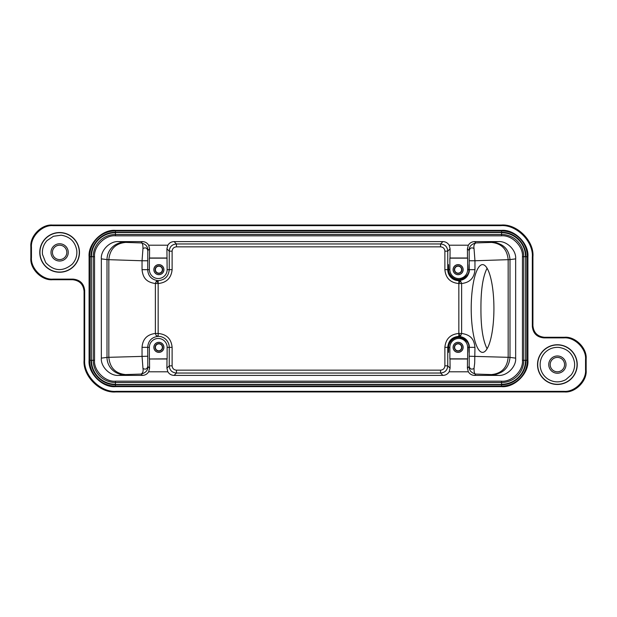 <?xml version="1.0" encoding="UTF-8"?>
<svg xmlns="http://www.w3.org/2000/svg" width="617" height="617" viewBox="0 0 617 617"><rect width="100%" height="100%" fill="white"/><g stroke="black" fill="none" stroke-linecap="round" stroke-linejoin="round"><path stroke-width="0.93" d="M149.592 368.172L149.507 358.994L166.999 358.994L166.914 368.172L169.243 365.842L169.243 347.34A10.99 10.99 0 0 0 158.176 336.35L156.201 335.509L155.376 333.473C147.116 334.453 142.674 339.072 142.041 347.34L142.041 356.24L142.967 368.418C145.404 369.791 147.023 369.12 147.825 366.405L149.592 368.172L148.658 371.796L167.847 371.796C169.289 374.103 171.364 375.298 174.079 375.398L442.921 375.398C445.636 375.298 447.711 374.103 449.153 371.796L450.086 368.172L450.001 358.994L467.493 358.994L467.408 368.172L469.175 366.413L469.221 347.17C470.038 344.386 465.897 335.957 457.444 336.867C450.665 339.435 447.626 342.929 448.328 347.34L448.513 352.376L448.698 347.34C448.027 344.764 451.698 336.766 459.889 337.445C466.429 339.82 469.414 343.114 468.851 347.34L467.632 347.34L467.632 358.847L449.862 358.847L449.862 347.34A8.885 8.885 0 0 1 458.747 338.463A8.885 8.885 0 0 1 467.632 347.34M449.153 371.796L468.342 371.796C469.784 374.103 471.858 375.298 474.573 375.398L475.892 374.072C471.288 372.992 469.051 370.439 469.175 366.413C469.977 369.12 471.596 369.791 474.033 368.418L474.689 363.151L474.959 347.34L469.306 347.34C468.905 340.892 465.411 337.221 458.824 336.35C452.114 336.975 448.428 340.638 447.757 347.34L447.757 365.842L450.086 368.172M448.698 269.66L449.862 269.66A8.885 8.885 0 0 0 458.747 278.537A8.885 8.885 0 0 0 467.632 269.66L468.851 269.66C469.406 273.879 466.429 277.18 459.912 279.555C451.744 280.265 448.011 272.251 448.698 269.66L448.513 264.624L448.328 269.66C447.626 274.079 450.665 277.573 457.436 280.133C465.866 281.059 470.054 272.598 469.221 269.83L469.175 250.595L467.408 248.828L467.493 258.006L450.001 258.006L450.086 248.828L447.757 251.158C447.371 246.746 444.973 244.347 440.561 243.97M487.091 268.256C482.895 276.455 480.844 289.874 480.936 308.5C480.844 327.126 482.895 340.545 487.091 348.744M471.211 308.5A43.876 11.353 90 0 1 482.571 264.624A43.876 11.353 90 0 1 493.924 308.5A43.876 11.353 90 0 1 482.571 352.376A43.876 11.353 90 0 1 471.211 308.5M469.213 347.34L469.036 352.376L468.851 347.34M468.851 269.66L469.036 264.624L469.221 269.66M443.006 225.467L443.006 225.058M204.875 225.475L204.767 225.058M438.726 391.942L443.006 391.942M412.125 391.525L412.117 391.942L414.501 391.942M418.048 391.942L418.943 391.942M198.011 391.942L198.952 391.942M202.492 391.942L204.767 391.942M173.994 391.533L173.994 391.942L178.259 391.942M532.317 326.37L532.918 325.768L532.918 256.703C534.337 241.046 516.938 223.647 501.274 225.058L52.43 225.058C41.748 224.094 29.886 235.964 30.85 246.638L30.85 258.153C29.886 268.827 41.748 280.689 52.43 279.725L72.575 279.725L73.176 279.123C80.117 279.856 83.951 283.689 84.683 290.63L84.683 359.696C83.264 375.352 100.664 392.751 116.328 391.34L563.969 391.34C574.651 392.304 586.512 380.434 585.548 369.76L585.548 359.449C586.512 348.775 574.651 336.913 563.969 337.877L543.824 337.877C536.883 337.144 533.049 333.311 532.317 326.37L532.317 257.304C533.736 241.648 516.336 224.249 500.672 225.66L53.031 225.66C42.349 224.696 30.488 236.566 31.452 247.24L31.452 257.551C30.488 268.225 42.349 280.087 53.031 279.123L73.176 279.123M84.683 290.63L84.082 291.232L84.082 360.297C82.663 375.954 100.062 393.353 115.726 391.942L564.57 391.942C575.252 392.906 587.114 381.036 586.15 370.362L586.15 358.847C587.114 348.173 575.252 336.311 564.57 337.275L544.425 337.275L543.824 337.877M84.082 291.232C83.349 284.298 79.508 280.457 72.575 279.725M532.918 325.768C533.651 332.702 537.492 336.543 544.425 337.275M59.625 272.066A19.667 19.667 0 0 0 79.292 252.392A19.667 19.667 0 0 0 59.625 232.725A19.667 19.667 0 0 0 39.951 252.392A19.667 19.667 0 0 0 59.625 272.066M557.375 384.275A19.667 19.667 0 0 0 577.049 364.608A19.667 19.667 0 0 0 557.375 344.934A19.667 19.667 0 0 0 537.708 364.608A19.667 19.667 0 0 0 557.375 384.275M59.625 232.54A19.852 19.852 0 0 1 79.477 252.392A19.852 19.852 0 0 1 59.625 272.244A19.852 19.852 0 0 1 39.766 252.392A19.852 19.852 0 0 1 59.625 232.54M557.375 344.756A19.852 19.852 0 0 1 577.234 364.608A19.852 19.852 0 0 1 557.375 384.46A19.852 19.852 0 0 1 537.523 364.608A19.852 19.852 0 0 1 557.375 344.756M461.593 347.34A3.478 3.478 0 0 0 458.115 343.862A3.478 3.478 0 0 0 454.636 347.34A3.478 3.478 0 0 0 458.115 350.818A3.478 3.478 0 0 0 461.593 347.34M162.364 347.34A3.478 3.478 0 0 0 158.885 343.862A3.478 3.478 0 0 0 155.407 347.34A3.478 3.478 0 0 0 158.885 350.818A3.478 3.478 0 0 0 162.364 347.34M461.593 269.66A3.478 3.478 0 0 0 458.115 266.182A3.478 3.478 0 0 0 454.636 269.66A3.478 3.478 0 0 0 458.115 273.138A3.478 3.478 0 0 0 461.593 269.66M454.374 347.34A3.741 3.741 0 0 1 458.115 343.6A3.741 3.741 0 0 1 461.855 347.34A3.741 3.741 0 0 1 458.115 351.081A3.741 3.741 0 0 1 454.374 347.34M155.145 347.34A3.741 3.741 0 0 1 158.885 343.6A3.741 3.741 0 0 1 162.626 347.34A3.741 3.741 0 0 1 158.885 351.081A3.741 3.741 0 0 1 155.145 347.34M162.364 269.66A3.478 3.478 0 0 0 158.885 266.182A3.478 3.478 0 0 0 155.407 269.66A3.478 3.478 0 0 0 158.885 273.138A3.478 3.478 0 0 0 162.364 269.66M454.374 269.66A3.741 3.741 0 0 1 458.115 265.919A3.741 3.741 0 0 1 461.855 269.66A3.741 3.741 0 0 1 458.115 273.4A3.741 3.741 0 0 1 454.374 269.66M501.559 230.365L501.559 230.928L115.441 230.928L115.441 232.254L501.559 232.254A24.456 24.456 0 0 1 526.016 256.711L526.016 360.289A24.456 24.456 0 0 1 501.559 384.746L115.441 384.746A24.456 24.456 0 0 1 90.984 360.289L90.984 256.711A24.456 24.456 0 0 1 115.441 232.254L501.559 232.532L501.559 230.928A25.783 25.783 0 0 1 527.35 256.711L527.35 360.289A25.783 25.783 0 0 1 501.559 386.072L115.441 386.072A25.783 25.783 0 0 1 89.65 360.289L89.65 256.711A25.783 25.783 0 0 1 115.441 230.928L115.441 230.365C102.407 229.185 87.915 243.676 89.095 256.711L89.095 360.289C87.915 373.324 102.407 387.815 115.441 386.635L501.559 386.635C514.593 387.815 529.085 373.324 527.905 360.289L527.905 256.711C529.085 243.676 514.593 229.185 501.559 230.365L115.441 230.365M463.089 347.34A4.975 4.975 0 0 0 458.115 342.373A4.975 4.975 0 0 0 453.14 347.34A4.975 4.975 0 0 0 458.115 352.315A4.975 4.975 0 0 0 463.089 347.34M163.86 347.34A4.975 4.975 0 0 0 158.885 342.373A4.975 4.975 0 0 0 153.911 347.34A4.975 4.975 0 0 0 158.885 352.315A4.975 4.975 0 0 0 163.86 347.34M155.145 269.66A3.741 3.741 0 0 1 158.885 265.919A3.741 3.741 0 0 1 162.626 269.66A3.741 3.741 0 0 1 158.885 273.4A3.741 3.741 0 0 1 155.145 269.66M463.089 269.66A4.975 4.975 0 0 0 458.115 264.685A4.975 4.975 0 0 0 453.14 269.66A4.975 4.975 0 0 0 458.115 274.627A4.975 4.975 0 0 0 463.089 269.66M453.079 347.34A5.036 5.036 0 0 1 458.115 342.304A5.036 5.036 0 0 1 463.151 347.34A5.036 5.036 0 0 1 458.115 352.376A5.036 5.036 0 0 1 453.079 347.34M153.849 347.34A5.036 5.036 0 0 1 158.885 342.304A5.036 5.036 0 0 1 163.921 347.34A5.036 5.036 0 0 1 158.885 352.376A5.036 5.036 0 0 1 153.849 347.34M163.86 269.66A4.975 4.975 0 0 0 158.885 264.685A4.975 4.975 0 0 0 153.911 269.66A4.975 4.975 0 0 0 158.885 274.627A4.975 4.975 0 0 0 163.86 269.66M474.959 347.34C474.049 338.748 470.285 334.753 461.624 333.473L460.799 335.509L458.824 336.35L458.847 333.473C450.371 334.252 445.713 338.872 444.88 347.34L448.328 347.34M444.88 347.34L444.88 365.842C444.626 368.465 443.183 369.899 440.561 370.154L176.439 370.154C173.817 369.899 172.374 368.465 172.12 365.842L172.12 347.34C171.287 338.872 166.629 334.252 158.153 333.473L158.176 336.35C151.659 337.198 148.165 340.862 147.694 347.34L147.825 366.405C148.065 370.285 145.828 372.838 141.108 374.072C142.828 373.054 143.445 371.164 142.967 368.418M461.624 283.527C469.884 282.547 474.326 277.928 474.959 269.66L469.306 269.66C468.835 276.138 465.341 279.802 458.824 280.65L460.799 281.491L461.624 283.527L461.624 333.473L458.847 333.473L458.847 283.527L461.624 283.527M453.079 269.66A5.036 5.036 0 0 1 458.115 264.624A5.036 5.036 0 0 1 463.151 269.66A5.036 5.036 0 0 1 458.115 274.696A5.036 5.036 0 0 1 453.079 269.66M474.033 248.582C471.596 247.209 469.977 247.88 469.175 250.595C468.935 246.715 471.172 244.162 475.892 242.928C474.172 243.946 473.555 245.836 474.033 248.582L474.959 260.76L469.306 260.76M149.368 358.847L149.368 347.34A8.885 8.885 0 0 1 158.253 338.463A8.885 8.885 0 0 1 167.138 347.34L167.138 358.847L149.507 358.994M153.849 269.66A5.036 5.036 0 0 1 158.885 264.624A5.036 5.036 0 0 1 163.921 269.66A5.036 5.036 0 0 1 158.885 274.696A5.036 5.036 0 0 1 153.849 269.66M166.999 258.006L149.507 258.006L149.592 248.828L147.825 250.587L147.694 269.66C148.095 276.115 151.589 279.779 158.176 280.65C164.886 280.025 168.572 276.362 169.243 269.66L169.243 251.158L166.914 248.828L167.138 269.66A8.885 8.885 0 0 1 158.253 278.537A8.885 8.885 0 0 1 149.368 269.66L149.368 258.153L167.138 258.153M149.368 269.66L142.041 269.66C142.951 278.252 146.715 282.247 155.376 283.527L156.201 281.491L158.176 280.65L158.153 283.527C166.567 282.686 171.225 278.066 172.12 269.66L167.138 269.66M149.592 248.828L148.658 245.204C147.216 242.897 145.142 241.702 142.427 241.602L118.634 241.602L124.233 242.35L141.108 242.928C145.712 244.008 147.949 246.561 147.825 250.587C147.023 247.88 145.404 247.209 142.967 248.582L142.041 260.76L147.694 260.76M449.862 269.66L449.862 258.153L467.632 258.153L467.632 269.66M491.479 374.581L492.767 374.65C503.217 373.609 508.956 367.855 509.997 357.39L508.161 357.32C507.143 367.778 501.582 373.532 491.479 374.581L475.892 374.072C474.635 374.38 474.018 372.498 474.033 368.418M474.573 375.398L498.366 375.398C506.927 376.169 516.429 366.683 515.658 358.138L509.997 357.39L509.997 259.61L474.959 260.76L474.959 269.66M142.427 241.602L141.108 242.928C142.365 242.62 142.982 244.502 142.967 248.582M124.233 242.35A17.261 17.222 -82.4 0 0 107.003 259.61L108.839 259.68L108.839 357.32L147.694 356.24M118.634 241.602C110.073 240.831 100.571 250.317 101.342 258.862L107.003 259.61L107.003 357.39L108.839 357.32C109.857 367.778 115.418 373.532 125.521 374.581L141.108 374.072L142.427 375.398C145.142 375.298 147.216 374.103 148.658 371.796M444.88 269.66L447.757 269.66L447.757 251.158L444.88 251.158L444.88 269.66C445.713 278.128 450.371 282.748 458.847 283.527L458.824 280.65A10.99 10.99 0 0 1 447.757 269.66L448.328 269.66M440.561 370.154L440.561 373.03C444.98 372.653 447.379 370.254 447.757 365.842L444.88 365.842M172.12 365.842L169.243 365.842C169.621 370.254 172.02 372.653 176.439 373.03M167.847 371.796L166.914 368.172M468.342 371.796L467.408 368.172M515.658 358.138L515.658 258.862C516.429 250.317 506.927 240.831 498.366 241.602L474.573 241.602C471.858 241.702 469.784 242.897 468.342 245.204L467.408 248.828M468.342 245.204L449.153 245.204L450.086 248.828M101.342 258.862L101.342 358.138C100.571 366.683 110.073 376.169 118.634 375.398L142.427 375.398M176.439 243.97C172.027 244.347 169.629 246.746 169.243 251.158L172.12 251.158C172.374 248.535 173.817 247.101 176.439 246.846L176.439 243.962L440.561 243.962L442.921 241.602L174.079 241.602L176.439 243.962M166.914 248.828L167.847 245.204L148.658 245.204M449.153 245.204C447.711 242.897 445.636 241.702 442.921 241.602M167.847 245.204C169.289 242.897 171.364 241.702 174.079 241.602M58.916 260.999A8.63 8.63 0 0 1 51.018 251.69A8.63 8.63 0 0 1 60.327 243.792A8.63 8.63 0 0 1 68.225 253.101A8.63 8.63 0 0 1 58.916 260.999M60.211 245.227A7.196 7.196 0 0 0 52.453 251.805A7.196 7.196 0 0 0 59.031 259.564A7.196 7.196 0 0 0 66.79 252.985A7.196 7.196 0 0 0 60.211 245.227M556.673 373.208A8.63 8.63 0 0 1 548.775 363.899A8.63 8.63 0 0 1 558.084 356.001A8.63 8.63 0 0 1 565.982 365.31A8.63 8.63 0 0 1 556.673 373.208M557.969 357.436A7.196 7.196 0 0 0 550.21 364.015A7.196 7.196 0 0 0 556.789 371.773A7.196 7.196 0 0 0 564.547 365.195A7.196 7.196 0 0 0 557.969 357.436M564.57 337.275L563.969 337.877M532.317 257.304L532.918 256.703M500.672 225.66L501.274 225.058M53.031 225.66L52.43 225.058M31.452 247.24L30.85 246.638M31.452 257.551L30.85 258.153M53.031 279.123L52.43 279.725M84.683 359.696L84.082 360.297M116.328 391.34L115.726 391.942M563.969 391.34L564.57 391.942M585.548 369.76L586.15 370.362M585.548 359.449L586.15 358.847M527.905 256.711L525.738 256.711L525.738 360.289L527.905 360.289M501.559 386.635L501.559 384.468L115.441 384.468L115.441 386.635M89.095 360.289L91.262 360.289L91.262 256.711L89.095 256.711M501.559 232.532A24.179 24.179 0 0 1 525.738 256.711L525.738 360.289A24.179 24.179 0 0 1 501.559 384.468L115.441 384.468A24.179 24.179 0 0 1 91.262 360.289L91.262 256.711A24.179 24.179 0 0 1 115.441 232.532L501.559 232.532M142.041 347.34L149.368 347.34M501.559 232.732A23.978 23.978 0 0 1 525.537 256.711L523.787 256.711L523.787 360.289L525.537 360.289A23.978 23.978 0 0 1 501.559 384.268L501.559 382.517L115.441 382.517L115.441 384.268A23.978 23.978 0 0 1 91.463 360.289L93.213 360.289L93.213 256.711L91.463 256.711A23.978 23.978 0 0 1 115.441 232.732L115.441 234.483L501.559 234.483L501.559 232.732M469.306 356.24L508.161 357.32L508.161 259.68C507.143 249.222 501.582 243.468 491.479 242.419L498.366 241.602M125.521 242.419C115.418 243.468 109.857 249.222 108.839 259.68L142.041 260.76L142.041 269.66M460.799 281.491A2.877 0.509 -44.2 0 0 458.84 282.833M460.799 335.509A2.877 0.509 44.2 0 1 458.84 334.167M449.862 347.34L448.698 347.34M172.12 347.34L167.138 347.34M155.376 333.473L155.376 283.527L158.153 283.527L158.153 333.473L155.376 333.473M156.201 281.491A2.877 0.509 -135.8 0 1 158.16 282.833M501.559 234.483A22.227 22.227 0 0 1 523.787 256.711L522.452 256.711L522.452 360.289L523.787 360.289A22.227 22.227 0 0 1 501.559 382.517L501.559 381.183L115.441 381.183L115.441 382.517A22.227 22.227 0 0 1 93.213 360.289L94.548 360.289L94.548 256.711L93.213 256.711A22.227 22.227 0 0 1 115.441 234.483L115.441 235.817L501.559 235.817L501.559 234.483M474.573 241.602L475.892 242.928L491.479 242.419M515.658 258.862L509.997 259.61C508.956 249.145 503.217 243.391 492.767 242.35M101.342 358.138L107.003 357.39A17.261 17.222 -97.6 0 0 124.233 374.65L125.521 374.581M172.12 269.66L172.12 251.158M176.439 370.154L176.439 373.038L440.561 373.038L442.921 375.398M440.561 243.962L440.561 246.846C443.183 247.101 444.626 248.535 444.88 251.158M501.559 235.817C511.894 234.884 523.386 246.376 522.452 256.711M522.452 360.289C523.386 370.624 511.894 382.116 501.559 381.183M115.441 381.183C105.106 382.116 93.614 370.624 94.548 360.289M94.548 256.711C93.614 246.376 105.106 234.884 115.441 235.817M174.079 375.398L176.439 373.038M498.366 375.398L492.767 374.65M118.634 375.398L124.233 374.65M440.561 246.846L176.439 246.846M438.255 225.058L439.273 225.058M441.147 225.058L442.829 225.058M174.171 225.058L175.513 225.058M178.035 225.058L178.745 225.058M174.989 391.942L175.868 391.942M177.765 391.942L178.745 391.942M438.209 391.942L439.165 391.942M441.194 391.942L442.829 391.942M76.778 250.448C77.264 255.685 75.752 260.266 72.243 264.176C62.895 271.896 54.041 271.364 45.689 262.58L42.465 254.335C41.979 249.098 43.491 244.525 47 240.615L53.471 236.265L61.199 235.2C69.983 236.612 75.174 241.694 76.778 250.448M574.535 362.665C574.982 367.169 573.879 371.264 571.211 374.928L565.735 379.71C559.58 382.818 553.572 382.555 547.719 378.915C543.415 375.884 540.916 371.766 540.222 366.552C539.736 361.315 541.248 356.734 544.757 352.824C548.66 348.836 553.387 347.032 558.956 347.417C567.74 348.821 572.931 353.903 574.535 362.665"/></g></svg>
